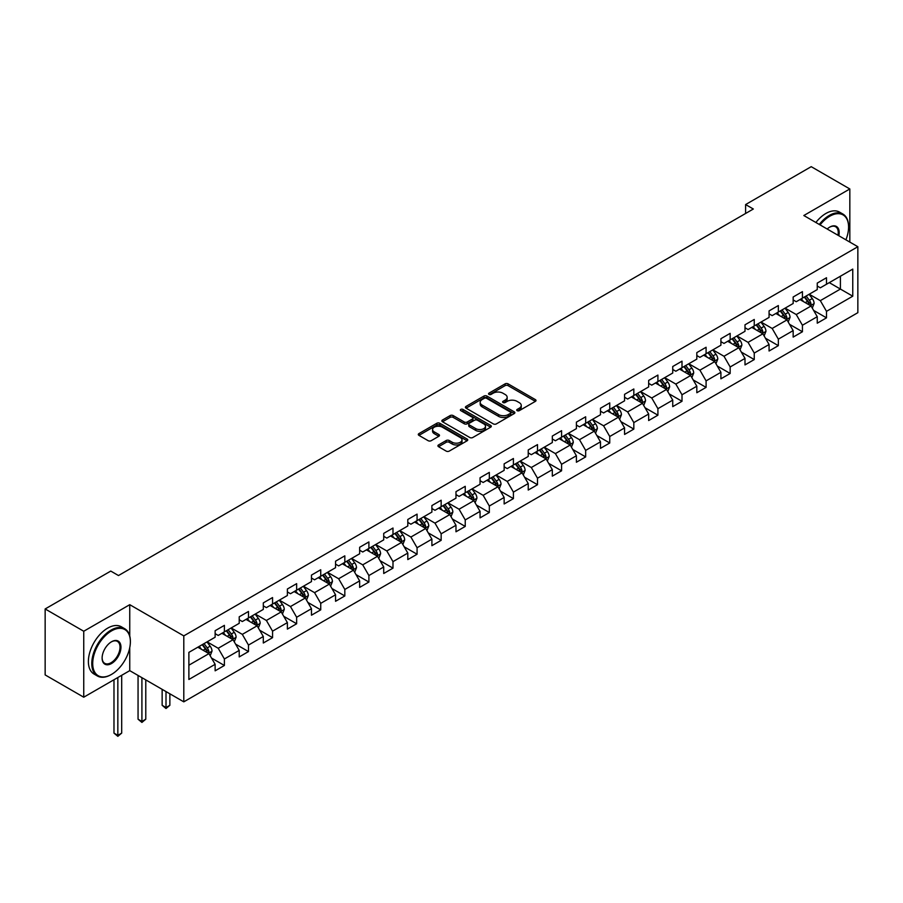 <?xml version="1.0" encoding="UTF-8"?>
<svg xmlns="http://www.w3.org/2000/svg" width="903" height="903" viewBox="0 0 903 903"><rect width="100%" height="100%" fill="white"/><g stroke="black" fill="none" stroke-linecap="round" stroke-linejoin="round"><path stroke-width="1.35" d="M517.159 410.662A1.501 0.869 0 0 0 519.281 410.662L535.377 401.372A2.145 1.242 0 0 0 536.01 400.492A2.145 1.242 0 0 0 535.377 399.623L508.107 383.865A2.145 1.242 0 0 0 505.07 383.865L488.974 393.166A1.501 0.869 0 0 0 488.534 393.776A1.501 0.869 0 0 0 488.974 394.397A1.501 0.869 0 0 0 491.097 394.397L493.173 393.189A6.863 3.962 0 0 1 502.881 393.189L505.149 394.498A6.863 3.962 0 0 1 507.159 397.297A6.863 3.962 0 0 1 505.149 400.097L503.061 401.304A1.501 0.869 0 0 0 502.621 401.914A1.501 0.869 0 0 0 503.061 402.524A1.501 0.869 0 0 0 505.183 402.524L507.272 401.327A6.863 3.962 0 0 1 516.967 401.327L519.248 402.636A6.863 3.962 0 0 1 521.245 405.436A6.863 3.962 0 0 1 519.248 408.235L517.159 409.443A1.501 0.869 0 0 0 516.719 410.052A1.501 0.869 0 0 0 517.159 410.662L517.159 409.443M438.542 444.942A2.145 1.242 0 0 0 437.921 445.811A2.145 1.242 0 0 0 438.542 446.692L446.195 451.105A2.145 1.242 0 0 0 449.231 451.105L467.111 440.788A2.145 1.242 0 0 0 467.743 439.908A2.145 1.242 0 0 0 467.111 439.039L439.829 423.281A2.145 1.242 0 0 0 436.804 423.281L418.924 433.609A2.145 1.242 0 0 0 418.292 434.49A2.145 1.242 0 0 0 418.924 435.359L428.169 440.698A2.145 1.242 0 0 0 431.194 440.698L438.847 436.273A2.145 1.242 0 0 0 439.479 435.404A2.145 1.242 0 0 0 438.847 434.524L434.264 431.882A5.734 3.307 0 0 1 432.582 429.546A5.734 3.307 0 0 1 436.126 426.487A5.734 3.307 0 0 1 442.368 427.198L460.327 437.571A5.734 3.307 0 0 1 462.009 439.908A5.734 3.307 0 0 1 458.476 442.967A5.734 3.307 0 0 1 452.222 442.244L449.231 440.517A2.145 1.242 0 0 0 446.195 440.517L438.542 444.942L438.542 446.692M129.75 604.683L83.742 631.253L45.15 608.961L45.15 674.925L83.742 697.206L129.75 670.647L183.794 701.845L183.794 635.881L129.75 604.683L129.75 635.994M849.825 242.083L849.825 188.964L803.817 215.524L857.85 246.722L183.794 635.881M849.825 188.964L811.221 166.671L745.607 204.563L745.607 213.469M45.15 608.961L110.764 571.08L118.485 575.538L753.328 209.011L745.607 204.563M493.331 423.902A2.145 1.242 0 0 0 496.357 423.902L514.236 413.574A2.145 1.242 0 0 0 514.868 412.694A2.145 1.242 0 0 0 514.236 411.824L486.965 396.078A2.145 1.242 0 0 0 483.929 396.078L466.05 406.395A2.145 1.242 0 0 0 465.417 407.276A2.145 1.242 0 0 0 466.05 408.145L493.331 423.902M461.422 410.989A1.501 0.869 0 0 1 462.946 411.204L490.645 427.198L472.8 437.503A2.145 1.242 0 0 1 469.763 437.503L442.481 421.757L442.481 420.008A2.145 1.242 0 0 0 441.86 420.877A2.145 1.242 0 0 0 442.481 421.757M442.481 420.008L450.134 415.583A2.145 1.242 0 0 1 453.171 415.583L464.232 421.972A2.145 1.242 0 0 0 467.269 421.972L472.337 419.037A2.145 1.242 0 0 0 472.969 418.168A2.145 1.242 0 0 0 472.337 417.288L460.823 410.639A1.501 0.869 0 0 1 460.383 410.03A1.501 0.869 0 0 1 461.309 409.228A1.501 0.869 0 0 1 462.946 409.42L490.679 425.426A2.145 1.242 0 0 1 491.3 426.306A2.145 1.242 0 0 1 490.679 427.175L490.679 425.426M183.794 701.845L857.85 312.675L857.85 246.722M211.505 658.039L224.395 665.477L224.395 658.976L239.216 650.408L239.216 656.921L248.483 651.571L248.483 645.069L263.304 636.513L263.304 643.015L272.559 637.665L272.559 631.163L287.38 622.607L287.38 629.109L296.647 623.759L296.647 617.257L311.467 608.701L311.467 615.203L320.734 609.852L320.734 603.351L335.555 594.795L335.555 601.296L344.822 595.957L344.822 589.445L359.642 580.889L359.642 587.39L368.898 582.051L368.898 575.538L383.719 566.982L383.719 573.495L392.986 568.145L392.986 561.632L407.806 553.076L407.806 559.589L417.073 554.239L417.073 547.726L431.894 539.17L431.894 545.683L441.161 540.333L441.161 533.82L455.981 525.264L455.981 531.777L465.237 526.426L465.237 519.925L480.057 511.358L480.057 517.87L489.324 512.52L489.324 506.019L504.145 497.463L504.145 503.964L513.412 498.614L513.412 492.112L528.232 483.556L528.232 490.058L537.499 484.708L537.499 478.206L552.32 469.65L552.32 476.152L561.576 470.802L561.576 464.3L576.396 455.744L576.396 462.246L585.663 456.907L585.663 450.394L600.484 441.838L600.484 448.339L609.751 443.001L609.751 436.488L624.571 427.932L624.571 434.445L633.827 429.094L633.827 422.581L648.659 414.025L648.659 420.538L657.915 415.188L657.915 408.675L672.735 400.119L672.735 406.632L682.002 401.282L682.002 394.769L696.823 386.213L696.823 392.726L706.09 387.376L706.09 380.874L720.91 372.307L720.91 378.82L730.166 373.47L730.166 366.968L744.998 358.412L744.998 364.914L754.253 359.563L754.253 353.062L769.074 344.506L769.074 351.007L778.341 345.657L778.341 339.156L793.161 330.6L793.161 337.101L802.428 331.751L802.428 325.249L817.249 316.693L817.249 323.195L826.505 317.845L826.505 311.343L852.759 296.195L852.759 269.094L840.4 276.228L840.4 289.062L852.759 296.195M224.395 665.477L215.128 670.827L215.128 664.315L188.885 679.474L188.885 652.372L215.128 637.225L215.128 630.712L224.395 625.361L224.395 631.874L239.216 623.318L239.216 616.805L248.483 611.466L248.483 617.968L263.304 609.412L263.304 602.899L272.559 597.56L272.559 604.062L287.38 595.506L287.38 589.004L296.647 583.654L296.647 590.156L311.467 581.6L311.467 575.098L320.734 569.748L320.734 576.249L335.555 567.694L335.555 561.192L344.822 555.842L344.822 562.343L359.642 553.787L359.642 547.286L368.898 541.935L368.898 548.437L383.719 539.881L383.719 533.38L392.986 528.029L392.986 534.542L407.806 525.975L407.806 519.473L417.073 514.123L417.073 520.636L431.894 512.08L431.894 505.567L441.161 500.217L441.161 506.73L455.981 498.174L455.981 491.661L465.237 486.311L465.237 492.824L480.057 484.268L480.057 477.755L489.324 472.404L489.324 478.917L504.145 470.361L504.145 463.849L513.412 458.51L513.412 465.011L528.232 456.455L528.232 449.942L537.499 444.603L537.499 451.105L552.32 442.549L552.32 436.047L561.576 430.697L561.576 437.199L576.396 428.643L576.396 422.141L585.663 416.791L585.663 423.293L600.484 414.737L600.484 408.235L609.751 402.885L609.751 409.386L624.571 400.83L624.571 394.329L633.827 388.979L633.827 395.491L648.659 386.924L648.659 380.423L657.915 375.072L657.915 381.585L672.735 373.029L672.735 366.516L682.002 361.166L682.002 367.679L696.823 359.123L696.823 352.61L706.09 347.26L706.09 353.773L720.91 345.217L720.91 338.704L730.166 333.354L730.166 339.867L744.998 331.311L744.998 324.798L754.253 319.459L754.253 325.96L769.074 317.404L769.074 310.892L778.341 305.553L778.341 312.054L793.161 303.498L793.161 296.997L802.428 291.646L802.428 298.148L817.249 289.592L817.249 283.091L826.505 277.74L826.505 284.242L852.759 269.094M221.924 633.296L233.042 639.719L218.221 648.275L207.103 641.852M215.128 633.658L218.221 635.441L224.395 631.874M218.221 648.275L224.395 658.976M233.042 639.719L239.216 650.408M246.011 619.39L257.129 625.813L242.309 634.369L231.191 627.946M239.216 619.751L242.309 621.535L248.483 617.968M242.309 634.369L248.483 645.069M257.129 625.813L263.304 636.513M270.099 605.484L281.205 611.907L266.385 620.463L255.267 614.051M263.304 605.845L266.385 607.629L272.559 604.062M266.385 620.463L272.559 631.163M281.205 611.907L287.38 622.607M294.175 591.589L305.293 598L290.473 606.556L279.354 600.145M287.38 591.939L290.473 593.722L296.647 590.156M290.473 606.556L296.647 617.257M305.293 598L311.467 608.701M318.262 577.683L329.381 584.094L314.56 592.65L303.442 586.239M311.467 578.033L314.56 579.816L320.734 576.249M314.56 592.65L320.734 603.351M329.381 584.094L335.555 594.795M342.35 563.777L353.468 570.188L338.648 578.744L327.529 572.333M335.555 564.127L338.648 565.91L344.822 562.343M338.648 578.744L344.822 589.445M353.468 570.188L359.642 580.889M366.437 549.871L377.544 556.282L362.724 564.849L351.606 558.426M359.642 550.22L362.724 552.004L368.898 548.437M362.724 564.849L368.898 575.538M377.544 556.282L383.719 566.982M390.514 535.964L401.632 542.387L386.811 550.943L375.693 544.52M383.719 536.326L386.811 538.098L392.986 534.542M386.811 550.943L392.986 561.632M401.632 542.387L407.806 553.076M414.601 522.058L425.719 528.481L410.899 537.037L399.781 530.614M407.806 522.419L410.899 524.203L417.073 520.636M410.899 537.037L417.073 547.726M425.719 528.481L431.894 539.17M438.689 508.152L449.807 514.575L434.975 523.13L423.868 516.708M431.894 508.513L434.975 510.297L441.161 506.73M434.975 523.13L441.161 533.82M449.807 514.575L455.981 525.264M462.765 494.246L473.883 500.668L459.063 509.224L447.944 502.802M455.981 494.607L459.063 496.39L465.237 492.824M459.063 509.224L465.237 519.925M473.883 500.668L480.057 511.358M486.852 480.34L497.971 486.762L483.15 495.318L472.032 488.895M480.057 480.701L483.15 482.484L489.324 478.917M483.15 495.318L489.324 506.019M497.971 486.762L504.145 497.463M510.94 466.433L522.058 472.856L507.238 481.412L496.119 475.001M504.145 466.795L507.238 468.578L513.412 465.011M507.238 481.412L513.412 492.112M522.058 472.856L528.232 483.556M535.027 452.538L546.134 458.95L531.314 467.506L520.207 461.094M528.232 452.888L531.314 454.672L537.499 451.105M531.314 467.506L537.499 478.206M546.134 458.95L552.32 469.65M559.104 438.632L570.222 445.044L555.401 453.599L544.283 447.188M552.32 438.982L555.401 440.766L561.576 437.199M555.401 453.599L561.576 464.3M570.222 445.044L576.396 455.744M583.191 424.726L594.309 431.137L579.489 439.693L568.371 433.282M576.396 425.076L579.489 426.859L585.663 423.293M579.489 439.693L585.663 450.394M594.309 431.137L600.484 441.838M607.279 410.82L618.397 417.231L603.576 425.787L592.458 419.376M600.484 411.17L603.576 412.953L609.751 409.386M603.576 425.787L609.751 436.488M618.397 417.231L624.571 427.932M631.366 396.914L642.473 403.325L627.653 411.892L616.546 405.47M624.571 397.264L627.653 399.047L633.827 395.491M627.653 411.892L633.827 422.581M642.473 403.325L648.659 414.025M655.443 383.007L666.561 389.43L651.74 397.986L640.622 391.563M648.659 383.369L651.74 385.152L657.915 381.585M651.74 397.986L657.915 408.675M666.561 389.43L672.735 400.119M679.53 369.101L690.648 375.524L675.828 384.08L664.71 377.657M672.735 369.462L675.828 371.246L682.002 367.679M675.828 384.08L682.002 394.769M690.648 375.524L696.823 386.213M703.618 355.195L714.736 361.618L699.915 370.174L688.797 363.751M696.823 355.556L699.915 357.34L706.09 353.773M699.915 370.174L706.09 380.874M714.736 361.618L720.91 372.307M727.705 341.289L738.812 347.711L723.992 356.267L712.885 349.845M720.91 341.65L723.992 343.433L730.166 339.867M723.992 356.267L730.166 366.968M738.812 347.711L744.998 358.412M751.781 327.383L762.9 333.805L748.079 342.361L736.961 335.939M744.998 327.744L748.079 329.527L754.253 325.96M748.079 342.361L754.253 353.062M762.9 333.805L769.074 344.506M775.869 313.488L786.987 319.899L772.167 328.455L761.048 322.044M769.074 313.838L772.167 315.621L778.341 312.054M772.167 328.455L778.341 339.156M786.987 319.899L793.161 330.6M799.956 299.582L811.075 305.993L796.254 314.549L785.136 308.137M793.161 299.931L796.254 301.715L802.428 298.148M796.254 314.549L802.428 325.249M811.075 305.993L817.249 316.693M829.293 282.639L840.4 289.062L820.33 300.643L809.212 294.231M817.249 286.025L820.33 287.809L826.505 284.242M820.33 300.643L826.505 311.343M83.742 631.253L83.742 697.206M188.885 665.206L208.954 653.625L197.836 647.203M208.954 653.625L215.128 664.315M813.614 310.406L826.505 317.845M789.538 324.312L802.428 331.751M765.451 338.219L778.341 345.657M741.363 352.125L754.253 359.563M717.275 366.031L730.166 373.47M693.199 379.937L706.09 387.376M669.112 393.843L682.002 401.282M645.024 407.738L657.915 415.188M620.937 421.645L633.827 429.094M596.86 435.551L609.751 443.001M572.773 449.457L585.663 456.907M548.685 463.363L561.576 470.802M524.598 477.269L537.499 484.708M500.522 491.176L513.412 498.614M476.434 505.082L489.324 512.52M452.347 518.988L465.237 526.426M428.27 532.894L441.161 540.333M404.183 546.789L417.073 554.239M380.095 560.695L392.986 568.145M356.008 574.601L368.898 582.051M331.932 588.508L344.822 595.957M307.844 602.414L320.734 609.852M283.756 616.32L296.647 623.759M259.669 630.226L272.559 637.665M235.593 644.132L248.483 651.571M129.75 670.647L129.75 647.643M517.758 410.876L519.248 410.018A6.863 3.962 0 0 0 521.245 407.219L521.245 405.436M507.159 397.297L507.159 399.081A6.863 3.962 0 0 1 505.149 401.88L503.66 402.738M535.377 399.623L535.377 401.372L508.107 385.649A2.145 1.242 0 0 0 505.07 385.649L489.573 394.6M514.213 413.585L486.965 397.862A2.145 1.242 0 0 0 483.929 397.862L466.083 408.167L466.05 406.395M510.455 413.314A1.501 0.869 0 0 0 510.895 412.694A1.501 0.869 0 0 0 510.455 412.084L486.514 398.268A1.501 0.869 0 0 0 484.392 398.268L482.191 399.532A6.863 3.962 0 0 0 480.182 402.332A6.863 3.962 0 0 0 482.191 405.131L498.558 414.579A6.863 3.962 0 0 0 508.254 414.579L510.455 413.314L510.455 415.098A1.501 0.869 0 0 0 510.895 414.477L510.895 412.694M480.182 402.332L480.182 404.115A6.863 3.962 0 0 0 482.191 406.914L482.191 405.131M510.455 415.098L508.254 416.362A6.863 3.962 0 0 1 498.558 416.362L482.191 406.914M442.515 421.769L450.134 417.367L450.134 415.583M472.969 418.168L472.969 419.951A2.145 1.242 0 0 1 472.337 420.821L467.269 423.755A2.145 1.242 0 0 1 464.232 423.755L453.171 417.367A2.145 1.242 0 0 0 450.134 417.367M475.712 428.598A5.734 3.307 0 0 0 481.954 429.32A5.734 3.307 0 0 0 485.498 426.261A5.734 3.307 0 0 0 483.816 423.925L477.495 420.267A2.145 1.242 0 0 0 474.459 420.267L469.379 423.202A2.145 1.242 0 0 0 468.759 424.071A2.145 1.242 0 0 0 469.379 424.952L475.712 428.598L475.712 430.381A5.734 3.307 0 0 0 481.954 431.103A5.734 3.307 0 0 0 485.498 428.045L485.498 426.261M468.759 424.071L468.759 425.855A2.145 1.242 0 0 0 469.379 426.735L469.379 424.952M475.712 430.381L469.379 426.735M462.009 439.908L462.009 441.691A5.734 3.307 0 0 1 458.476 444.75A5.734 3.307 0 0 1 452.222 444.028L449.231 442.301A2.145 1.242 0 0 0 446.195 442.301L438.576 446.703M432.582 429.546L432.582 431.329A5.734 3.307 0 0 0 434.264 433.666L434.264 431.882M438.824 436.296L434.264 433.666M467.088 440.799L439.829 425.065A2.145 1.242 0 0 0 436.804 425.065L418.947 435.381L418.924 433.609M812.294 308.104L814.122 303.476A5.79 3.341 -120 0 0 812.282 298.554L809.088 294.299M803.535 301.647L801.379 298.758M810.172 305.474L811.007 303.724A5.79 3.341 -120 0 0 809.348 300.248L806.165 295.992M804.708 296.827L808.241 301.546A2.946 1.704 60 0 1 808.783 302.449L811.007 303.724M804.302 297.064L807.496 301.32A5.79 3.341 60 0 1 809.156 304.796M845.908 239.826A26.639 15.374 120 0 0 848.583 227.104A26.639 15.374 120 0 0 829.755 216.235A26.639 15.374 120 0 0 820.071 224.915M819.281 224.452A27.293 15.757 -60 0 1 829.293 215.433A27.293 15.757 -60 0 1 842.939 214.079A27.293 15.757 -60 0 1 848.583 226.574A27.293 15.757 -60 0 1 848.583 226.845M827.182 229.012A13.319 7.687 -60 0 1 829.755 227.104L829.755 227.104A13.319 7.687 -60 0 1 838.808 235.728M815.883 222.488A27.293 15.757 -60 0 1 825.895 213.469A27.293 15.757 -60 0 1 839.542 212.115L842.939 214.079M837.973 235.243A12.665 7.314 120 0 0 835.625 226.755A12.665 7.314 120 0 0 829.518 227.251M111.069 674.654L111.532 674.394A26.639 15.374 120 0 0 130.371 641.762A26.639 15.374 120 0 0 111.532 630.892A26.639 15.374 120 0 0 92.704 663.513A26.639 15.374 120 0 0 111.532 674.394L111.069 674.654A27.293 15.757 -60 0 1 97.422 676.008A27.293 15.757 -60 0 1 93.246 654.144A27.293 15.757 -60 0 1 111.069 630.091A27.293 15.757 -60 0 1 124.716 628.736A27.293 15.757 -60 0 1 130.371 641.232A27.293 15.757 -60 0 1 130.371 641.502M111.532 663.513A13.319 7.687 -60 0 1 102.118 658.084A13.319 7.687 -60 0 1 111.532 641.762L111.532 641.762A13.319 7.687 -60 0 1 120.957 647.203A13.319 7.687 -60 0 1 111.532 663.513M102.118 657.802A12.665 7.314 120 0 0 104.737 663.344A12.665 7.314 120 0 0 111.069 662.712A12.665 7.314 120 0 0 119.343 651.56A12.665 7.314 120 0 0 117.401 641.412A12.665 7.314 120 0 0 111.306 641.909M97.422 676.008L94.036 674.044A27.293 15.757 -60 0 1 89.848 652.18A27.293 15.757 -60 0 1 107.683 628.127A27.293 15.757 -60 0 1 121.318 626.772L124.716 628.736M788.206 322.01L790.046 317.382A5.79 3.341 -120 0 0 788.195 312.461L785.012 308.205M779.458 315.553L777.291 312.664M786.095 319.38L786.919 317.63A5.79 3.341 -120 0 0 785.26 314.154L782.077 309.898M780.621 310.734L784.165 315.452A2.946 1.704 60 0 1 784.696 316.355L786.919 317.63M780.226 310.971L783.409 315.226A5.79 3.341 60 0 1 785.068 318.703M764.119 335.916L765.958 331.288A5.79 3.341 -120 0 0 764.107 326.367L760.924 322.111M755.371 329.46L753.204 326.57M762.008 333.286L762.832 331.536A5.79 3.341 -120 0 0 761.173 328.06L757.989 323.805M756.545 324.64L760.078 329.358A2.946 1.704 60 0 1 760.608 330.25L762.832 331.536M756.138 324.877L759.321 329.132A5.79 3.341 60 0 1 760.981 332.609M740.031 349.822L741.871 345.194A5.79 3.341 -120 0 0 740.031 340.273L736.837 336.018M731.283 343.366L729.116 340.476M737.92 347.192L738.744 345.443A5.79 3.341 -120 0 0 737.096 341.966L733.902 337.711M732.457 338.546L735.99 343.264A2.946 1.704 60 0 1 736.532 344.156L738.744 345.443M732.051 338.783L735.245 343.027A5.79 3.341 60 0 1 736.893 346.515M715.955 363.728L717.783 359.101A5.79 3.341 -120 0 0 715.944 354.179L712.76 349.924M707.196 357.272L705.04 354.382M713.833 361.098L714.668 359.349A5.79 3.341 -120 0 0 713.009 355.872L709.826 351.617M708.37 352.452L711.903 357.17A2.946 1.704 60 0 1 712.444 358.062L714.668 359.349M707.975 352.689L711.158 356.933A5.79 3.341 60 0 1 712.817 360.421M691.867 377.635L693.707 373.007A5.79 3.341 -120 0 0 691.856 368.074L688.673 363.83M683.12 371.167L680.952 368.277M689.757 375.005L690.581 373.255A5.79 3.341 -120 0 0 688.921 369.779L685.738 365.523M684.293 366.358L687.826 371.077A2.946 1.704 60 0 1 688.357 371.968L690.581 373.255M683.887 366.584L687.07 370.84A5.79 3.341 60 0 1 688.729 374.327M667.78 391.541L669.62 386.913A5.79 3.341 -120 0 0 667.769 381.98L664.585 377.736M659.032 385.073L656.865 382.183M665.669 388.911L666.493 387.161A5.79 3.341 -120 0 0 664.834 383.673L661.651 379.429M660.206 380.265L663.739 384.983A2.946 1.704 60 0 1 664.269 385.874L666.493 387.161M659.8 380.49L662.983 384.746A5.79 3.341 60 0 1 664.642 388.222M643.704 405.447L645.532 400.819A5.79 3.341 -120 0 0 643.692 395.886L640.498 391.631M634.944 398.979L632.777 396.09M641.581 402.817L642.405 401.067A5.79 3.341 -120 0 0 640.758 397.58L637.563 393.324M636.118 394.171L639.651 398.889A2.946 1.704 60 0 1 640.193 399.781L642.405 401.067M635.712 394.397L638.906 398.652A5.79 3.341 60 0 1 640.554 402.128M619.616 419.353L621.445 414.725A5.79 3.341 -120 0 0 619.605 409.793L616.422 405.537M610.857 412.885L608.701 409.996M617.494 416.723L618.329 414.974A5.79 3.341 -120 0 0 616.67 411.486L613.487 407.23M612.031 408.077L615.564 412.795A2.946 1.704 60 0 1 616.106 413.687L618.329 414.974M611.636 408.303L614.819 412.558A5.79 3.341 60 0 1 616.478 416.035M595.529 433.248L597.368 428.632A5.79 3.341 -120 0 0 595.517 423.699L592.334 419.443M586.781 426.792L584.613 423.902M593.418 430.629L594.242 428.869A5.79 3.341 -120 0 0 592.582 425.392L589.399 421.137M587.955 421.972L591.488 426.69A2.946 1.704 60 0 1 592.018 427.593L594.242 428.869M587.548 422.209L590.731 426.464A5.79 3.341 60 0 1 592.391 429.941M571.441 447.154L573.281 442.526A5.79 3.341 -120 0 0 571.43 437.605L568.247 433.35M562.693 440.698L560.526 437.808M569.33 444.524L570.154 442.775A5.79 3.341 -120 0 0 568.506 439.298L565.312 435.043M563.867 435.878L567.4 440.596A2.946 1.704 60 0 1 567.931 441.499L570.154 442.775M563.461 436.115L566.644 440.371A5.79 3.341 60 0 1 568.303 443.847M547.365 461.061L549.193 456.433A5.79 3.341 -120 0 0 547.353 451.511L544.159 447.256M538.606 454.604L536.438 451.714M545.243 458.431L546.078 456.681A5.79 3.341 -120 0 0 544.419 453.204L541.224 448.949M539.78 449.784L543.313 454.502A2.946 1.704 60 0 1 543.854 455.405L546.078 456.681M539.373 450.021L542.568 454.277A5.79 3.341 60 0 1 544.216 457.753M523.277 474.967L525.117 470.339A5.79 3.341 -120 0 0 523.266 465.417L520.083 461.162M514.529 468.51L512.362 465.621M521.155 472.337L521.99 470.587A5.79 3.341 -120 0 0 520.331 467.111L517.148 462.855M515.692 463.69L519.236 468.409A2.946 1.704 60 0 1 519.767 469.312L521.99 470.587M515.297 463.928L518.48 468.183A5.79 3.341 60 0 1 520.139 471.659M499.19 488.873L501.03 484.245A5.79 3.341 -120 0 0 499.178 479.324L495.995 475.068M490.442 482.416L488.275 479.527M497.079 486.243L497.903 484.493A5.79 3.341 -120 0 0 496.244 481.017L493.061 476.761M491.616 477.597L495.149 482.315A2.946 1.704 60 0 1 495.679 483.207L497.903 484.493M491.209 477.834L494.392 482.089A5.79 3.341 60 0 1 496.052 485.566M475.102 502.779L476.942 498.151A5.79 3.341 -120 0 0 475.091 493.23L471.908 488.974M466.354 496.323L464.187 493.433M472.991 500.149L473.815 498.4A5.79 3.341 -120 0 0 472.167 494.923L468.973 490.668M467.528 491.503L471.061 496.221A2.946 1.704 60 0 1 471.592 497.113L473.815 498.4M467.122 491.74L470.305 495.984A5.79 3.341 60 0 1 471.964 499.472M451.026 516.685L452.854 512.057A5.79 3.341 -120 0 0 451.015 507.136L447.82 502.881M442.267 510.218L440.111 507.339M448.904 514.055L449.739 512.306A5.79 3.341 -120 0 0 448.08 508.829L444.897 504.574M443.441 505.409L446.974 510.127A2.946 1.704 60 0 1 447.516 511.019L449.739 512.306M443.034 505.635L446.229 509.89A5.79 3.341 60 0 1 447.877 513.378M426.938 530.592L428.778 525.964A5.79 3.341 -120 0 0 426.927 521.031L423.744 516.787M418.191 524.124L416.023 521.234M424.816 527.962L425.652 526.212A5.79 3.341 -120 0 0 423.992 522.724L420.809 518.48M419.353 519.315L422.897 524.033A2.946 1.704 60 0 1 423.428 524.925L425.652 526.212M418.958 519.541L422.141 523.796A5.79 3.341 60 0 1 423.8 527.284M402.851 544.498L404.691 539.87A5.79 3.341 -120 0 0 402.84 534.937L399.657 530.682M394.103 538.03L391.936 535.14M400.74 541.868L401.564 540.118A5.79 3.341 -120 0 0 399.905 536.63L396.722 532.386M395.277 533.221L398.81 537.94A2.946 1.704 60 0 1 399.34 538.831L401.564 540.118M394.871 533.447L398.054 537.703A5.79 3.341 60 0 1 399.713 541.179M378.763 558.404L380.603 553.776A5.79 3.341 -120 0 0 378.763 548.843L375.569 544.588M370.016 551.936L367.848 549.047M376.653 555.774L377.477 554.024A5.79 3.341 -120 0 0 375.829 550.537L372.634 546.281M371.189 547.128L374.722 551.846A2.946 1.704 60 0 1 375.264 552.738L377.477 554.024M370.783 547.353L373.977 551.609A5.79 3.341 60 0 1 375.625 555.085M354.687 572.299L356.516 567.682A5.79 3.341 -120 0 0 354.676 562.75L351.481 558.494M345.928 565.842L343.772 562.953M352.565 569.68L353.4 567.919A5.79 3.341 -120 0 0 351.741 564.443L348.558 560.187M347.102 561.023L350.635 565.752A2.946 1.704 60 0 1 351.177 566.644L353.4 567.919M346.696 561.26L349.89 565.515A5.79 3.341 60 0 1 351.538 568.992M330.6 586.205L332.439 581.588A5.79 3.341 -120 0 0 330.588 576.656L327.405 572.4M321.852 579.749L319.685 576.859M328.489 583.575L329.313 581.825A5.79 3.341 -120 0 0 327.654 578.349L324.47 574.094M323.014 574.929L326.559 579.647A2.946 1.704 60 0 1 327.089 580.55L329.313 581.825M322.619 575.166L325.802 579.421A5.79 3.341 60 0 1 327.462 582.898M306.512 600.111L308.352 595.483A5.79 3.341 -120 0 0 306.501 590.562L303.318 586.307M297.764 593.655L295.597 590.765M304.401 597.481L305.225 595.732A5.79 3.341 -120 0 0 303.566 592.255L300.383 588M298.938 588.835L302.471 593.553A2.946 1.704 60 0 1 303.002 594.456L305.225 595.732M298.532 589.072L301.715 593.327A5.79 3.341 60 0 1 303.374 596.804M282.425 614.017L284.264 609.39A5.79 3.341 -120 0 0 282.425 604.468L279.23 600.213M273.677 607.561L271.51 604.671M280.314 611.387L281.138 609.638A5.79 3.341 -120 0 0 279.49 606.161L276.295 601.906M274.851 602.741L278.384 607.459A2.946 1.704 60 0 1 278.925 608.362L281.138 609.638M274.444 602.978L277.639 607.234A5.79 3.341 60 0 1 279.287 610.71M258.348 627.924L260.177 623.296A5.79 3.341 -120 0 0 258.337 618.374L255.154 614.119M249.589 621.467L247.433 618.578M256.226 625.294L257.062 623.544A5.79 3.341 -120 0 0 255.402 620.068L252.219 615.812M250.763 616.647L254.296 621.366A2.946 1.704 60 0 1 254.838 622.257L257.062 623.544M250.357 616.884L253.551 621.14A5.79 3.341 60 0 1 255.21 624.616M166.005 691.574L166.005 707.534L169.866 705.299L169.866 693.809M169.866 705.299L166.005 708.516L162.145 705.299L162.145 689.35M162.145 705.299L166.005 707.534L166.005 708.516M234.261 641.83L236.101 637.202A5.79 3.341 -120 0 0 234.249 632.281L231.066 628.025M225.513 635.373L223.346 632.484M232.15 639.2L232.974 637.45A5.79 3.341 -120 0 0 231.315 633.974L228.132 629.718M226.676 630.554L230.22 635.272A2.946 1.704 60 0 1 230.75 636.163L232.974 637.45M226.281 630.791L229.464 635.035A5.79 3.341 60 0 1 231.123 638.523M141.918 677.668L141.918 721.441L145.778 719.206L145.778 679.903M145.778 719.206L141.918 722.423L138.057 719.206L138.057 675.444M138.057 719.206L141.918 721.441L141.918 722.423M210.173 655.736L212.013 651.108A5.79 3.341 -120 0 0 210.162 646.187L206.979 641.931M201.425 649.28L199.258 646.39M208.062 653.106L208.886 651.356A5.79 3.341 -120 0 0 207.227 647.88L204.044 643.625M202.599 644.46L206.132 649.178A2.946 1.704 60 0 1 206.663 650.07L208.886 651.356M202.193 644.686L205.376 648.941A5.79 3.341 60 0 1 207.035 652.429M117.841 677.532L117.841 735.347L121.691 733.112L121.691 675.297M121.691 733.112L117.841 736.329L113.981 733.112L113.981 679.756M113.981 733.112L117.841 735.347L117.841 736.329M519.248 410.018L519.248 408.235M503.061 402.524L503.061 401.304M505.149 401.88L505.149 400.097M488.974 394.397L488.974 393.166M505.07 385.649L505.07 383.865M508.107 385.649L508.107 383.865M483.929 397.862L483.929 396.078M486.965 397.862L486.965 396.078M514.236 413.574L514.236 411.824M498.558 416.362L498.558 414.579M508.254 416.362L508.254 414.579M453.171 417.367L453.171 415.583M464.232 423.755L464.232 421.972M467.269 423.755L467.269 421.972M472.337 420.821L472.337 419.037M462.946 411.204L462.946 409.42M446.195 442.301L446.195 440.517M449.231 442.301L449.231 440.517M452.222 444.028L452.222 442.244M438.847 436.273L438.847 434.524M436.804 425.065L436.804 423.281M439.829 425.065L439.829 423.281M467.111 440.788L467.111 439.039M810.499 305.666L814.088 303.589M809.348 300.248L812.282 298.554M805.228 302.629L807.496 301.32M786.411 319.572L790.001 317.495M785.26 314.154L788.195 312.461M781.151 316.524L783.409 315.226M762.335 333.478L765.925 331.401M761.173 328.06L764.107 326.367M757.064 330.43L759.321 329.132M738.248 347.384L741.837 345.307M737.096 341.966L740.031 340.273M732.976 344.336L735.245 343.027M714.16 361.29L717.75 359.213M713.009 355.872L715.944 354.179M708.889 358.243L711.158 356.933M690.073 375.185L693.662 373.12M688.921 369.779L691.856 368.074M684.813 372.149L687.07 370.84M665.996 389.091L669.586 387.026M664.834 383.673L667.769 381.98M660.725 386.055L662.983 384.746M641.909 402.998L645.498 400.932M640.758 397.58L643.692 395.886M636.638 399.961L638.906 398.652M617.821 416.904L621.411 414.838M616.67 411.486L619.605 409.793M612.55 413.867L614.819 412.558M593.734 430.81L597.323 428.733M592.582 425.392L595.517 423.699M588.474 427.774L590.731 426.464M569.658 444.716L573.247 442.639M568.506 439.298L571.43 437.605M564.386 441.68L566.644 440.371M545.57 458.622L549.159 456.546M544.419 453.204L547.353 451.511M540.299 455.575L542.568 454.277M521.482 472.529L525.072 470.452M520.331 467.111L523.266 465.417M516.211 469.481L518.48 468.183M497.395 486.435L500.984 484.358M496.244 481.017L499.178 479.324M492.135 483.387L494.392 482.089M473.319 500.341L476.908 498.264M472.167 494.923L475.091 493.23M468.047 497.293L470.305 495.984M449.231 514.247L452.821 512.17M448.08 508.829L451.015 507.136M443.96 511.2L446.229 509.89M425.144 528.142L428.733 526.077M423.992 522.724L426.927 521.031M419.884 525.106L422.141 523.796M401.056 542.048L404.646 539.983M399.905 536.63L402.84 534.937M395.796 539.012L398.054 537.703M376.98 555.955L380.569 553.889M375.829 550.537L378.763 548.843M371.709 552.918L373.977 551.609M352.892 569.861L356.482 567.795M351.741 564.443L354.676 562.75M347.621 566.824L349.89 565.515M328.805 583.767L332.394 581.69M327.654 578.349L330.588 576.656M323.545 580.731L325.802 579.421M304.729 597.673L308.318 595.596M303.566 592.255L306.501 590.562M299.457 594.625L301.715 593.327M280.641 611.579L284.231 609.502M279.49 606.161L282.425 604.468M275.37 608.532L277.639 607.234M256.554 625.486L260.143 623.409M255.402 620.068L258.337 618.374M251.282 622.438L253.551 621.14M232.466 639.392L236.055 637.315M231.315 633.974L234.249 632.281M227.206 636.344L229.464 635.035M208.39 653.298L211.979 651.221M207.227 647.88L210.162 646.187M203.119 650.25L205.376 648.941"/></g></svg>
